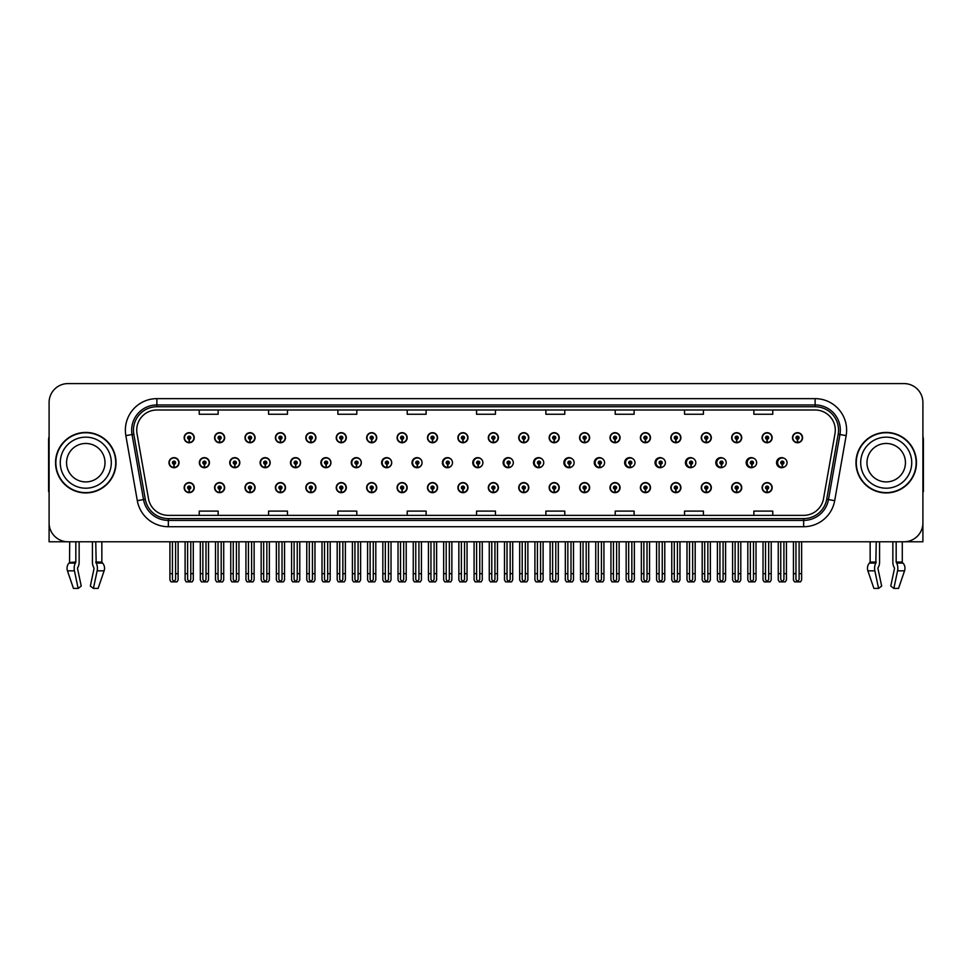 <?xml version="1.0" encoding="UTF-8"?>
<svg xmlns="http://www.w3.org/2000/svg" width="972" height="972" viewBox="0 0 972 972"><rect width="100%" height="100%" fill="white"/><g stroke="black" fill="none" stroke-linecap="round" stroke-linejoin="round"><path stroke-width="1.46" d="M886.209 541.781L892.855 541.781L892.855 562.047A6.938 3.657 -90 0 0 894.07 567.211L894.41 567.782L894.07 567.211M894.495 568.486L890.765 586.067L893.851 588.412L897.569 570.831A6.938 3.657 -90 0 0 896.621 563.092L896.172 562.047L902.283 562.047L902.283 541.781L922.902 541.781L922.902 402.493A18.905 18.905 0 0 0 903.984 383.588L68.016 383.588A18.905 18.905 0 0 0 49.098 402.493L49.098 541.781L69.717 541.781L69.534 562.521L75.828 562.047L75.379 563.092A6.938 3.657 90 0 0 74.431 570.831L78.149 588.412L81.235 586.067L77.505 568.486L77.93 567.211A6.938 3.657 90 0 0 79.145 562.047L79.145 541.781L85.791 541.781M457.909 487.64A5.042 5.042 0 0 0 462.951 492.683A5.042 5.042 0 0 0 467.994 487.64A5.042 5.042 0 0 0 462.951 482.598A5.042 5.042 0 0 0 457.909 487.64M427.486 487.64A5.042 5.042 0 0 0 432.528 492.683A5.042 5.042 0 0 0 437.57 487.64A5.042 5.042 0 0 0 432.528 482.598A5.042 5.042 0 0 0 427.486 487.64M397.074 487.64A5.042 5.042 0 0 0 402.116 492.683A5.042 5.042 0 0 0 407.159 487.64A5.042 5.042 0 0 0 402.116 482.598A5.042 5.042 0 0 0 397.074 487.64M305.828 487.64A5.042 5.042 0 0 0 310.87 492.683A5.042 5.042 0 0 0 315.912 487.64A5.042 5.042 0 0 0 310.87 482.598A5.042 5.042 0 0 0 305.828 487.64M275.404 487.64A5.042 5.042 0 0 0 280.446 492.683A5.042 5.042 0 0 0 285.489 487.64A5.042 5.042 0 0 0 280.446 482.598A5.042 5.042 0 0 0 275.404 487.64M214.569 487.64A5.042 5.042 0 0 0 219.611 492.683A5.042 5.042 0 0 0 224.654 487.64A5.042 5.042 0 0 0 219.611 482.598A5.042 5.042 0 0 0 214.569 487.64M244.993 487.64A5.042 5.042 0 0 0 250.035 492.683A5.042 5.042 0 0 0 255.077 487.64A5.042 5.042 0 0 0 250.035 482.598A5.042 5.042 0 0 0 244.993 487.64M366.651 487.64A5.042 5.042 0 0 0 371.693 492.683A5.042 5.042 0 0 0 376.735 487.64A5.042 5.042 0 0 0 371.693 482.598A5.042 5.042 0 0 0 366.651 487.64M488.321 487.64A5.042 5.042 0 0 0 493.363 492.683A5.042 5.042 0 0 0 498.405 487.64A5.042 5.042 0 0 0 493.363 482.598A5.042 5.042 0 0 0 488.321 487.64M518.744 487.64A5.042 5.042 0 0 0 523.774 492.683A5.042 5.042 0 0 0 528.817 487.64A5.042 5.042 0 0 0 523.774 482.598A5.042 5.042 0 0 0 518.744 487.64M549.156 487.64A5.042 5.042 0 0 0 554.198 492.683A5.042 5.042 0 0 0 559.24 487.64A5.042 5.042 0 0 0 554.198 482.598A5.042 5.042 0 0 0 549.156 487.64M579.567 487.64A5.042 5.042 0 0 0 584.609 492.683A5.042 5.042 0 0 0 589.652 487.64A5.042 5.042 0 0 0 584.609 482.598A5.042 5.042 0 0 0 579.567 487.64M609.991 487.64A5.042 5.042 0 0 0 615.033 492.683A5.042 5.042 0 0 0 620.075 487.64A5.042 5.042 0 0 0 615.033 482.598A5.042 5.042 0 0 0 609.991 487.64M640.402 487.64A5.042 5.042 0 0 0 645.444 492.683A5.042 5.042 0 0 0 650.487 487.64A5.042 5.042 0 0 0 645.444 482.598A5.042 5.042 0 0 0 640.402 487.64M670.826 487.64A5.042 5.042 0 0 0 675.856 492.683A5.042 5.042 0 0 0 680.898 487.64A5.042 5.042 0 0 0 675.856 482.598A5.042 5.042 0 0 0 670.826 487.64M701.237 487.64A5.042 5.042 0 0 0 706.279 492.683A5.042 5.042 0 0 0 711.322 487.64A5.042 5.042 0 0 0 706.279 482.598A5.042 5.042 0 0 0 701.237 487.64M731.649 487.64A5.042 5.042 0 0 0 736.691 492.683A5.042 5.042 0 0 0 741.733 487.64A5.042 5.042 0 0 0 736.691 482.598A5.042 5.042 0 0 0 731.649 487.64M762.072 487.64A5.042 5.042 0 0 0 767.115 492.683A5.042 5.042 0 0 0 772.157 487.64A5.042 5.042 0 0 0 767.115 482.598A5.042 5.042 0 0 0 762.072 487.64M336.239 487.64A5.042 5.042 0 0 0 341.281 492.683A5.042 5.042 0 0 0 346.324 487.64A5.042 5.042 0 0 0 341.281 482.598A5.042 5.042 0 0 0 336.239 487.64M229.732 462.684A5.042 5.042 0 0 0 234.774 467.726A5.042 5.042 0 0 0 239.805 462.684A5.042 5.042 0 0 0 234.774 457.642A5.042 5.042 0 0 0 229.732 462.684M260.107 462.684A5.042 5.042 0 0 0 265.149 467.726A5.042 5.042 0 0 0 270.192 462.684A5.042 5.042 0 0 0 265.149 457.642A5.042 5.042 0 0 0 260.107 462.684M290.482 462.684A5.042 5.042 0 0 0 295.524 467.726A5.042 5.042 0 0 0 300.567 462.684A5.042 5.042 0 0 0 295.524 457.642A5.042 5.042 0 0 0 290.482 462.684M320.857 462.684A5.042 5.042 0 0 0 325.899 467.726A5.042 5.042 0 0 0 330.942 462.684A5.042 5.042 0 0 0 325.899 457.642A5.042 5.042 0 0 0 320.857 462.684M351.244 462.684A5.042 5.042 0 0 0 356.287 467.726A5.042 5.042 0 0 0 361.329 462.684A5.042 5.042 0 0 0 356.287 457.642A5.042 5.042 0 0 0 351.244 462.684M381.619 462.684A5.042 5.042 0 0 0 386.662 467.726A5.042 5.042 0 0 0 391.704 462.684A5.042 5.042 0 0 0 386.662 457.642A5.042 5.042 0 0 0 381.619 462.684M411.994 462.684A5.042 5.042 0 0 0 417.037 467.726A5.042 5.042 0 0 0 422.079 462.684A5.042 5.042 0 0 0 417.037 457.642A5.042 5.042 0 0 0 411.994 462.684M452.114 460.837A5.042 5.042 0 0 0 442.382 462.684A5.042 5.042 0 0 0 452.114 464.519M482.051 459.987A5.042 5.042 0 0 0 472.757 462.684A5.042 5.042 0 0 0 482.051 465.381M512.086 459.501A5.042 5.042 0 0 0 503.132 462.684A5.042 5.042 0 0 0 512.086 465.867M542.169 459.173A5.042 5.042 0 0 0 533.507 462.684A5.042 5.042 0 0 0 542.169 466.196M572.314 458.942A5.042 5.042 0 0 0 563.894 462.684A5.042 5.042 0 0 0 572.314 466.426M602.482 458.76A5.042 5.042 0 0 0 594.269 462.684A5.042 5.042 0 0 0 602.482 466.596M632.687 458.626A5.042 5.042 0 0 0 624.644 462.684A5.042 5.042 0 0 0 632.687 466.73M662.916 458.517A5.042 5.042 0 0 0 655.031 462.684A5.042 5.042 0 0 0 662.916 466.839M693.158 458.432A5.042 5.042 0 0 0 685.406 462.684A5.042 5.042 0 0 0 693.158 466.925M723.423 458.359A5.042 5.042 0 0 0 715.781 462.684A5.042 5.042 0 0 0 723.423 466.997M753.701 458.298A5.042 5.042 0 0 0 746.156 462.684A5.042 5.042 0 0 0 753.701 467.058M783.991 458.249A5.042 5.042 0 0 0 776.543 462.684A5.042 5.042 0 0 0 783.991 467.107M199.345 462.684A5.042 5.042 0 0 0 204.387 467.726A5.042 5.042 0 0 0 209.43 462.684A5.042 5.042 0 0 0 204.387 457.642A5.042 5.042 0 0 0 199.345 462.684M488.321 437.728A5.042 5.042 0 0 0 493.363 442.758A5.042 5.042 0 0 0 498.405 437.728A5.042 5.042 0 0 0 493.363 432.686A5.042 5.042 0 0 0 488.321 437.728M457.909 437.728A5.042 5.042 0 0 0 462.951 442.758A5.042 5.042 0 0 0 467.994 437.728A5.042 5.042 0 0 0 462.951 432.686A5.042 5.042 0 0 0 457.909 437.728M305.828 437.728A5.042 5.042 0 0 0 310.87 442.758A5.042 5.042 0 0 0 315.912 437.728A5.042 5.042 0 0 0 310.87 432.686A5.042 5.042 0 0 0 305.828 437.728M275.404 437.728A5.042 5.042 0 0 0 280.446 442.758A5.042 5.042 0 0 0 285.489 437.728A5.042 5.042 0 0 0 280.446 432.686A5.042 5.042 0 0 0 275.404 437.728M244.993 437.728A5.042 5.042 0 0 0 250.035 442.758A5.042 5.042 0 0 0 255.077 437.728A5.042 5.042 0 0 0 250.035 432.686A5.042 5.042 0 0 0 244.993 437.728M366.651 437.728A5.042 5.042 0 0 0 371.693 442.758A5.042 5.042 0 0 0 376.735 437.728A5.042 5.042 0 0 0 371.693 432.686A5.042 5.042 0 0 0 366.651 437.728M427.486 437.728A5.042 5.042 0 0 0 432.528 442.758A5.042 5.042 0 0 0 437.57 437.728A5.042 5.042 0 0 0 432.528 432.686A5.042 5.042 0 0 0 427.486 437.728M214.569 437.728A5.042 5.042 0 0 0 219.611 442.758A5.042 5.042 0 0 0 224.654 437.728A5.042 5.042 0 0 0 219.611 432.686A5.042 5.042 0 0 0 214.569 437.728M397.074 437.728A5.042 5.042 0 0 0 402.116 442.758A5.042 5.042 0 0 0 407.159 437.728A5.042 5.042 0 0 0 402.116 432.686A5.042 5.042 0 0 0 397.074 437.728M518.744 437.728A5.042 5.042 0 0 0 523.774 442.758A5.042 5.042 0 0 0 528.817 437.728A5.042 5.042 0 0 0 523.774 432.686A5.042 5.042 0 0 0 518.744 437.728M549.156 437.728A5.042 5.042 0 0 0 554.198 442.758A5.042 5.042 0 0 0 559.24 437.728A5.042 5.042 0 0 0 554.198 432.686A5.042 5.042 0 0 0 549.156 437.728M579.567 437.728A5.042 5.042 0 0 0 584.609 442.758A5.042 5.042 0 0 0 589.652 437.728A5.042 5.042 0 0 0 584.609 432.686A5.042 5.042 0 0 0 579.567 437.728M609.991 437.728A5.042 5.042 0 0 0 615.033 442.758A5.042 5.042 0 0 0 620.075 437.728A5.042 5.042 0 0 0 615.033 432.686A5.042 5.042 0 0 0 609.991 437.728M640.402 437.728A5.042 5.042 0 0 0 645.444 442.758A5.042 5.042 0 0 0 650.487 437.728A5.042 5.042 0 0 0 645.444 432.686A5.042 5.042 0 0 0 640.402 437.728M670.826 437.728A5.042 5.042 0 0 0 675.856 442.758A5.042 5.042 0 0 0 680.898 437.728A5.042 5.042 0 0 0 675.856 432.686A5.042 5.042 0 0 0 670.826 437.728M701.237 437.728A5.042 5.042 0 0 0 706.279 442.758A5.042 5.042 0 0 0 711.322 437.728A5.042 5.042 0 0 0 706.279 432.686A5.042 5.042 0 0 0 701.237 437.728M731.649 437.728A5.042 5.042 0 0 0 736.691 442.758A5.042 5.042 0 0 0 741.733 437.728A5.042 5.042 0 0 0 736.691 432.686A5.042 5.042 0 0 0 731.649 437.728M762.072 437.728A5.042 5.042 0 0 0 767.115 442.758A5.042 5.042 0 0 0 772.157 437.728A5.042 5.042 0 0 0 767.115 432.686A5.042 5.042 0 0 0 762.072 437.728M792.484 437.728A5.042 5.042 0 0 0 797.526 442.758A5.042 5.042 0 0 0 802.568 437.728A5.042 5.042 0 0 0 797.526 432.686A5.042 5.042 0 0 0 792.484 437.728M336.239 437.728A5.042 5.042 0 0 0 341.281 442.758A5.042 5.042 0 0 0 346.324 437.728A5.042 5.042 0 0 0 341.281 432.686A5.042 5.042 0 0 0 336.239 437.728M184.158 487.64A5.042 5.042 0 0 0 189.2 492.683A5.042 5.042 0 0 0 194.242 487.64A5.042 5.042 0 0 0 189.2 482.598A5.042 5.042 0 0 0 184.158 487.64M168.97 462.684A5.042 5.042 0 0 0 174.012 467.726A5.042 5.042 0 0 0 179.055 462.684A5.042 5.042 0 0 0 174.012 457.642A5.042 5.042 0 0 0 168.97 462.684M184.158 437.728A5.042 5.042 0 0 0 189.2 442.758A5.042 5.042 0 0 0 194.242 437.728A5.042 5.042 0 0 0 189.2 432.686A5.042 5.042 0 0 0 184.158 437.728M55.538 462.684A30.253 30.253 0 0 0 85.791 492.938A30.253 30.253 0 0 0 116.033 462.684A30.253 30.253 0 0 0 85.791 432.431A30.253 30.253 0 0 0 55.538 462.684M855.968 462.684A30.253 30.253 0 0 0 886.209 492.938A30.253 30.253 0 0 0 916.462 462.684A30.253 30.253 0 0 0 886.209 432.431A30.253 30.253 0 0 0 855.968 462.684M136.712 430.159A20.169 20.169 0 0 1 156.881 409.99L815.119 409.99A20.169 20.169 0 0 1 834.984 433.658L823.515 498.709A20.169 20.169 0 0 1 803.65 515.367L168.35 515.367A20.169 20.169 0 0 1 148.485 498.709L137.016 433.658A20.169 20.169 0 0 1 136.712 430.159M133.468 430.159A23.413 23.413 0 0 0 133.82 434.229L145.29 499.268A23.413 23.413 0 0 0 168.35 518.611L803.65 518.611A23.413 23.413 0 0 0 826.71 499.268L838.18 434.229A23.413 23.413 0 0 0 815.119 406.746L156.881 406.746A23.413 23.413 0 0 0 133.468 430.159M125.85 435.626A31.517 31.517 0 0 1 156.881 398.642L815.119 398.642A31.517 31.517 0 0 1 846.15 435.626L834.693 500.677A31.517 31.517 0 0 1 803.65 526.715L168.35 526.715A31.517 31.517 0 0 1 137.307 500.677L125.85 435.626L132.046 434.533A25.211 25.211 0 0 1 156.881 404.947L815.119 404.947A25.211 25.211 0 0 1 839.954 434.533L828.484 499.584A25.211 25.211 0 0 1 803.65 520.409L168.35 520.409A25.211 25.211 0 0 1 143.516 499.584L132.046 434.533A25.211 25.211 0 0 1 131.67 430.159M903.984 383.588L68.016 383.588M49.098 402.493L49.098 522.875A18.905 18.905 0 0 0 68.016 541.781L903.984 541.781A18.905 18.905 0 0 0 922.902 522.875L922.902 402.493M476.547 409.99L476.547 414.254L495.453 414.254L495.453 409.99M407.219 409.99L407.219 414.254L426.125 414.254L426.125 409.99M337.892 409.99L337.892 414.254L356.797 414.254L356.797 409.99M268.564 409.99L268.564 414.254L287.469 414.254L287.469 409.99M199.236 409.99L199.236 414.254L218.141 414.254L218.141 409.99M545.875 409.99L545.875 414.254L564.781 414.254L564.781 409.99M615.203 409.99L615.203 414.254L634.109 414.254L634.109 409.99M684.531 409.99L684.531 414.254L703.436 414.254L703.436 409.99M753.859 409.99L753.859 414.254L772.764 414.254L772.764 409.99M495.453 515.367L495.453 511.102L476.547 511.102L476.547 515.367M426.125 515.367L426.125 511.102L407.219 511.102L407.219 515.367M356.797 515.367L356.797 511.102L337.892 511.102L337.892 515.367M287.469 515.367L287.469 511.102L268.564 511.102L268.564 515.367M218.141 515.367L218.141 511.102L199.236 511.102L199.236 515.367M564.781 515.367L564.781 511.102L545.875 511.102L545.875 515.367M634.109 515.367L634.109 511.102L615.203 511.102L615.203 515.367M703.436 515.367L703.436 511.102L684.531 511.102L684.531 515.367M772.764 515.367L772.764 511.102L753.859 511.102L753.859 515.367M190.779 541.781L190.779 579.519L189.2 581.766L187.62 579.519L187.62 573.674L185.105 573.674L185.105 579.968L186.199 581.864L192.201 581.864L193.294 579.968L193.294 541.781M189.127 489.208L188.993 492.367A4.726 4.726 0 0 1 184.473 487.64A4.726 4.726 0 0 1 189.2 482.914A4.726 4.726 0 0 1 193.926 487.64A4.726 4.726 0 0 1 189.406 492.367L189.273 489.208A1.58 1.58 0 0 0 190.779 487.64A1.58 1.58 0 0 0 189.2 486.061A1.58 1.58 0 0 0 187.62 487.64A1.58 1.58 0 0 0 189.127 489.208L189.175 488.272A0.632 0.632 0 0 1 188.568 487.64A0.632 0.632 0 0 1 189.2 487.008A0.632 0.632 0 0 1 189.832 487.64A0.632 0.632 0 0 1 189.224 488.272L189.273 489.208M185.105 541.781L185.105 573.674M187.62 541.781L187.62 573.674M190.779 573.674L193.294 573.674M175.592 541.781L175.592 579.519L174.012 581.766L172.433 579.519L172.433 573.674L169.918 573.674L169.918 579.968L171.011 581.864L177.013 581.864L178.107 579.968L178.107 541.781M173.939 464.252L173.806 467.398A4.726 4.726 0 0 1 169.286 462.684A4.726 4.726 0 0 1 174.012 457.958A4.726 4.726 0 0 1 178.739 462.684A4.726 4.726 0 0 1 174.219 467.398L174.085 464.252A1.58 1.58 0 0 0 175.592 462.684A1.58 1.58 0 0 0 174.012 461.105A1.58 1.58 0 0 0 172.433 462.684A1.58 1.58 0 0 0 173.939 464.252L173.988 463.316A0.632 0.632 0 0 1 173.38 462.684A0.632 0.632 0 0 1 174.012 462.052A0.632 0.632 0 0 1 174.644 462.684A0.632 0.632 0 0 1 174.037 463.316L174.085 464.252M169.918 541.781L169.918 573.674M172.433 541.781L172.433 573.674M175.592 573.674L178.107 573.674M189.127 439.295L188.993 442.442A4.726 4.726 0 0 1 184.473 437.728A4.726 4.726 0 0 1 189.2 432.99A4.726 4.726 0 0 1 193.926 437.728A4.726 4.726 0 0 1 189.406 442.442L189.273 439.295A1.58 1.58 0 0 0 190.779 437.728A1.58 1.58 0 0 0 189.2 436.149A1.58 1.58 0 0 0 187.62 437.728A1.58 1.58 0 0 0 189.127 439.295L189.175 438.348A0.632 0.632 0 0 1 188.568 437.728A0.632 0.632 0 0 1 189.2 437.096A0.632 0.632 0 0 1 189.832 437.728A0.632 0.632 0 0 1 189.224 438.348L189.273 439.295M75.828 541.781L75.828 562.047M92.425 541.781L92.425 562.047A6.938 3.657 -90 0 0 93.64 567.211L94.065 568.486L90.335 586.067L93.421 588.412L97.139 570.831A6.938 3.657 -90 0 0 96.192 563.092L95.742 541.781M101.853 541.781L101.853 562.047L102.582 563.092A6.938 5.893 90 0 1 104.113 570.831L98.111 588.412L93.421 588.412M94.065 568.486L93.64 567.211M77.59 567.782L77.505 568.486M74.431 570.831L67.457 570.831A6.938 5.893 -90 0 1 68.988 563.092A6.938 5.893 -90 0 0 67.457 570.831L73.459 588.412L78.149 588.412M75.379 563.092L68.988 563.092L75.719 562.521M49.098 503.022L49.098 496.716M49.098 491.638A12.6 12.6 0 0 0 48.6 491.674L48.6 439.988A12.6 12.6 0 0 1 49.098 436.464M221.191 541.781L221.191 579.519L219.611 581.766L218.044 579.519L218.044 573.674L215.517 573.674L215.517 579.968L216.61 581.864L222.624 581.864L223.718 579.968L223.718 541.781M219.55 489.208L219.417 492.367A4.726 4.726 0 0 1 214.885 487.64A4.726 4.726 0 0 1 219.611 482.914A4.726 4.726 0 0 1 224.35 487.64A4.726 4.726 0 0 1 219.818 492.367L219.684 489.208A1.58 1.58 0 0 0 221.191 487.64A1.58 1.58 0 0 0 219.611 486.061A1.58 1.58 0 0 0 218.044 487.64A1.58 1.58 0 0 0 219.55 489.208L219.587 488.272A0.632 0.632 0 0 1 218.992 487.64A0.632 0.632 0 0 1 219.611 487.008A0.632 0.632 0 0 1 220.243 487.64A0.632 0.632 0 0 1 219.648 488.272L219.684 489.208M215.517 541.781L215.517 573.674M218.044 541.781L218.044 573.674M221.191 573.674L223.718 573.674M251.614 541.781L251.614 579.519L250.035 581.766L248.455 579.519L248.455 573.674L245.94 573.674L245.94 579.968L247.034 581.864L253.036 581.864L254.129 579.968L254.129 541.781M249.962 489.208L249.828 492.367A4.726 4.726 0 0 1 245.309 487.64A4.726 4.726 0 0 1 250.035 482.914A4.726 4.726 0 0 1 254.761 487.64A4.726 4.726 0 0 1 250.241 492.367L250.108 489.208A1.58 1.58 0 0 0 251.614 487.64A1.58 1.58 0 0 0 250.035 486.061A1.58 1.58 0 0 0 248.455 487.64A1.58 1.58 0 0 0 249.962 489.208L250.011 488.272A0.632 0.632 0 0 1 249.403 487.64A0.632 0.632 0 0 1 250.035 487.008A0.632 0.632 0 0 1 250.667 487.64A0.632 0.632 0 0 1 250.059 488.272L250.108 489.208M245.94 541.781L245.94 573.674M248.455 541.781L248.455 573.674M251.614 573.674L254.129 573.674M282.026 541.781L282.026 579.519L280.446 581.766L278.879 579.519L278.879 573.674L276.352 573.674L276.352 579.968L277.445 581.864L283.46 581.864L284.541 579.968L284.541 541.781M280.386 489.208L280.24 492.367A4.726 4.726 0 0 1 275.72 487.64A4.726 4.726 0 0 1 280.446 482.914A4.726 4.726 0 0 1 285.173 487.64A4.726 4.726 0 0 1 280.653 492.367L280.519 489.208A1.58 1.58 0 0 0 282.026 487.64A1.58 1.58 0 0 0 280.446 486.061A1.58 1.58 0 0 0 278.879 487.64A1.58 1.58 0 0 0 280.386 489.208L280.422 488.272A0.632 0.632 0 0 1 279.815 487.64A0.632 0.632 0 0 1 280.446 487.008A0.632 0.632 0 0 1 281.078 487.64A0.632 0.632 0 0 1 280.483 488.272L280.519 489.208M276.352 541.781L276.352 573.674M278.879 541.781L278.879 573.674M282.026 573.674L284.541 573.674M312.437 541.781L312.437 579.519L310.87 581.766L309.29 579.519L309.29 573.674L306.775 573.674L306.775 579.968L307.857 581.864L313.871 581.864L314.964 579.968L314.964 541.781M310.797 489.208L310.663 492.367A4.726 4.726 0 0 1 306.144 487.64A4.726 4.726 0 0 1 310.87 482.914A4.726 4.726 0 0 1 315.596 487.64A4.726 4.726 0 0 1 311.076 492.367L310.931 489.208A1.58 1.58 0 0 0 312.437 487.64A1.58 1.58 0 0 0 310.87 486.061A1.58 1.58 0 0 0 309.29 487.64A1.58 1.58 0 0 0 310.797 489.208L310.833 488.272A0.632 0.632 0 0 1 310.238 487.64A0.632 0.632 0 0 1 310.87 487.008A0.632 0.632 0 0 1 311.502 487.64A0.632 0.632 0 0 1 310.894 488.272L310.931 489.208M306.775 541.781L306.775 573.674M309.29 541.781L309.29 573.674M312.437 573.674L314.964 573.674M206.003 541.781L206.003 579.519L204.424 581.766L202.856 579.519L202.856 573.674L200.329 573.674L200.329 579.968L201.423 581.864L207.437 581.864L208.53 579.968L208.53 541.781M204.363 464.252L204.217 467.398A4.726 4.726 0 0 1 199.697 462.684A4.726 4.726 0 0 1 204.424 457.958A4.726 4.726 0 0 1 209.15 462.684A4.726 4.726 0 0 1 204.63 467.398L204.497 464.252A1.58 1.58 0 0 0 206.003 462.684A1.58 1.58 0 0 0 204.424 461.105A1.58 1.58 0 0 0 202.856 462.684A1.58 1.58 0 0 0 204.363 464.252L204.399 463.316A0.632 0.632 0 0 1 203.792 462.684A0.632 0.632 0 0 1 204.424 462.052A0.632 0.632 0 0 1 205.056 462.684A0.632 0.632 0 0 1 204.46 463.316L204.497 464.252M200.329 541.781L200.329 573.674M202.856 541.781L202.856 573.674M206.003 573.674L208.53 573.674M236.415 541.781L236.415 579.519L234.847 581.766L233.268 579.519L233.268 573.674L230.753 573.674L230.753 579.968L231.834 581.864L237.848 581.864L238.942 579.968L238.942 541.781M234.774 464.252L234.641 467.398A4.726 4.726 0 0 1 230.121 462.684A4.726 4.726 0 0 1 234.847 457.958A4.726 4.726 0 0 1 239.574 462.684A4.726 4.726 0 0 1 235.054 467.398L234.908 464.252A1.58 1.58 0 0 0 236.415 462.684A1.58 1.58 0 0 0 234.847 461.105A1.58 1.58 0 0 0 233.268 462.684A1.58 1.58 0 0 0 234.774 464.252L234.811 463.316A0.632 0.632 0 0 1 234.216 462.684A0.632 0.632 0 0 1 234.847 462.052A0.632 0.632 0 0 1 235.479 462.684A0.632 0.632 0 0 1 234.872 463.316L234.908 464.252M230.753 541.781L230.753 573.674M233.268 541.781L233.268 573.674M236.415 573.674L238.942 573.674M266.838 541.781L266.838 579.519L265.259 581.766L263.679 579.519L263.679 573.674L261.164 573.674L261.164 579.968L262.258 581.864L268.26 581.864L269.353 579.968L269.353 541.781M265.186 464.252L265.052 467.398A4.726 4.726 0 0 1 260.532 462.684A4.726 4.726 0 0 1 265.259 457.958A4.726 4.726 0 0 1 269.985 462.684A4.726 4.726 0 0 1 265.465 467.398L265.332 464.252A1.58 1.58 0 0 0 266.838 462.684A1.58 1.58 0 0 0 265.259 461.105A1.58 1.58 0 0 0 263.679 462.684A1.58 1.58 0 0 0 265.186 464.252L265.235 463.316A0.632 0.632 0 0 1 264.627 462.684A0.632 0.632 0 0 1 265.259 462.052A0.632 0.632 0 0 1 265.891 462.684A0.632 0.632 0 0 1 265.283 463.316L265.332 464.252M261.164 541.781L261.164 573.674M263.679 541.781L263.679 573.674M266.838 573.674L269.353 573.674M297.25 541.781L297.25 579.519L295.682 581.766L294.103 579.519L294.103 573.674L291.576 573.674L291.576 579.968L292.669 581.864L298.683 581.864L299.777 579.968L299.777 541.781M295.61 464.252L295.476 467.398A4.726 4.726 0 0 1 290.944 462.684A4.726 4.726 0 0 1 295.682 457.958A4.726 4.726 0 0 1 300.409 462.684A4.726 4.726 0 0 1 295.889 467.398L295.743 464.252A1.58 1.58 0 0 0 297.25 462.684A1.58 1.58 0 0 0 295.682 461.105A1.58 1.58 0 0 0 294.103 462.684A1.58 1.58 0 0 0 295.61 464.252L295.646 463.316A0.632 0.632 0 0 1 295.051 462.684A0.632 0.632 0 0 1 295.682 462.052A0.632 0.632 0 0 1 296.302 462.684A0.632 0.632 0 0 1 295.707 463.316L295.743 464.252M291.576 541.781L291.576 573.674M294.103 541.781L294.103 573.674M297.25 573.674L299.777 573.674M219.55 439.295L219.417 442.442A4.726 4.726 0 0 1 214.885 437.728A4.726 4.726 0 0 1 219.611 432.99A4.726 4.726 0 0 1 224.35 437.728A4.726 4.726 0 0 1 219.818 442.442L219.684 439.295A1.58 1.58 0 0 0 221.191 437.728A1.58 1.58 0 0 0 219.611 436.149A1.58 1.58 0 0 0 218.044 437.728A1.58 1.58 0 0 0 219.55 439.295L219.587 438.348A0.632 0.632 0 0 1 218.992 437.728A0.632 0.632 0 0 1 219.611 437.096A0.632 0.632 0 0 1 220.243 437.728A0.632 0.632 0 0 1 219.648 438.348L219.684 439.295M249.962 439.295L249.828 442.442A4.726 4.726 0 0 1 245.309 437.728A4.726 4.726 0 0 1 250.035 432.99A4.726 4.726 0 0 1 254.761 437.728A4.726 4.726 0 0 1 250.241 442.442L250.108 439.295A1.58 1.58 0 0 0 251.614 437.728A1.58 1.58 0 0 0 250.035 436.149A1.58 1.58 0 0 0 248.455 437.728A1.58 1.58 0 0 0 249.962 439.295L250.011 438.348A0.632 0.632 0 0 1 249.403 437.728A0.632 0.632 0 0 1 250.035 437.096A0.632 0.632 0 0 1 250.667 437.728A0.632 0.632 0 0 1 250.059 438.348L250.108 439.295M280.386 439.295L280.24 442.442A4.726 4.726 0 0 1 275.72 437.728A4.726 4.726 0 0 1 280.446 432.99A4.726 4.726 0 0 1 285.173 437.728A4.726 4.726 0 0 1 280.653 442.442L280.519 439.295A1.58 1.58 0 0 0 282.026 437.728A1.58 1.58 0 0 0 280.446 436.149A1.58 1.58 0 0 0 278.879 437.728A1.58 1.58 0 0 0 280.386 439.295L280.422 438.348A0.632 0.632 0 0 1 279.815 437.728A0.632 0.632 0 0 1 280.446 437.096A0.632 0.632 0 0 1 281.078 437.728A0.632 0.632 0 0 1 280.483 438.348L280.519 439.295M310.797 439.295L310.663 442.442A4.726 4.726 0 0 1 306.144 437.728A4.726 4.726 0 0 1 310.87 432.99A4.726 4.726 0 0 1 315.596 437.728A4.726 4.726 0 0 1 311.076 442.442L310.931 439.295A1.58 1.58 0 0 0 312.437 437.728A1.58 1.58 0 0 0 310.87 436.149A1.58 1.58 0 0 0 309.29 437.728A1.58 1.58 0 0 0 310.797 439.295L310.833 438.348A0.632 0.632 0 0 1 310.238 437.728A0.632 0.632 0 0 1 310.87 437.096A0.632 0.632 0 0 1 311.502 437.728A0.632 0.632 0 0 1 310.894 438.348L310.931 439.295M105.012 462.684A19.221 19.221 0 0 0 85.791 443.463A19.221 19.221 0 0 0 66.558 462.684A19.221 19.221 0 0 0 85.791 481.905A19.221 19.221 0 0 0 105.012 462.684A19.221 19.221 0 0 1 85.791 481.905A19.221 19.221 0 0 1 66.558 462.684M115.717 462.684A29.938 29.938 0 0 0 85.791 432.747A29.938 29.938 0 0 0 55.854 462.684A29.938 29.938 0 0 0 85.791 492.622A29.938 29.938 0 0 0 115.717 462.684M905.442 462.684A19.221 19.221 0 0 0 886.209 443.463A19.221 19.221 0 0 0 866.988 462.684A19.221 19.221 0 0 0 886.209 481.905A19.221 19.221 0 0 0 905.442 462.684A19.221 19.221 0 0 1 886.209 481.905A19.221 19.221 0 0 1 866.988 462.684M916.146 462.684A29.938 29.938 0 0 0 886.209 432.747A29.938 29.938 0 0 0 856.283 462.684A29.938 29.938 0 0 0 886.209 492.622A29.938 29.938 0 0 0 916.146 462.684M876.258 541.781L875.808 563.092A6.938 3.657 90 0 0 874.861 570.831L867.887 570.831L873.889 588.412L867.887 570.831A6.938 5.893 -90 0 1 869.418 563.092L870.147 562.047L870.147 541.781M896.172 562.047L896.172 541.781M878.02 567.782L878.36 567.211A6.938 3.657 90 0 0 879.575 562.047L879.575 541.781M873.889 588.412L878.579 588.412L881.665 586.067L877.935 568.486M893.851 588.412L898.541 588.412L904.543 570.831A6.938 5.893 90 0 0 903.012 563.092L896.621 563.092M874.861 570.831L878.579 588.412M902.283 562.047L896.281 562.521M922.902 496.716L922.902 503.022M922.902 436.464A12.6 12.6 0 0 1 923.4 439.988L923.4 491.674A12.6 12.6 0 0 0 922.902 491.638M342.861 541.781L342.861 579.519L341.281 581.766L339.702 579.519L339.702 573.674L337.187 573.674L337.187 579.968L338.28 581.864L344.282 581.864L345.376 579.968L345.376 541.781M341.208 489.208L341.075 492.367A4.726 4.726 0 0 1 336.555 487.64A4.726 4.726 0 0 1 341.281 482.914A4.726 4.726 0 0 1 346.008 487.64A4.726 4.726 0 0 1 341.488 492.367L341.354 489.208A1.58 1.58 0 0 0 342.861 487.64A1.58 1.58 0 0 0 341.281 486.061A1.58 1.58 0 0 0 339.702 487.64A1.58 1.58 0 0 0 341.208 489.208L341.257 488.272A0.632 0.632 0 0 1 340.65 487.64A0.632 0.632 0 0 1 341.281 487.008A0.632 0.632 0 0 1 341.913 487.64A0.632 0.632 0 0 1 341.306 488.272L341.354 489.208M337.187 541.781L337.187 573.674M339.702 541.781L339.702 573.674M342.861 573.674L345.376 573.674M373.272 541.781L373.272 579.519L371.693 581.766L370.125 579.519L370.125 573.674L367.598 573.674L367.598 579.968L368.692 581.864L374.706 581.864L375.8 579.968L375.8 541.781M371.632 489.208L371.498 492.367A4.726 4.726 0 0 1 366.966 487.64A4.726 4.726 0 0 1 371.693 482.914A4.726 4.726 0 0 1 376.431 487.64A4.726 4.726 0 0 1 371.899 492.367L371.766 489.208A1.58 1.58 0 0 0 373.272 487.64A1.58 1.58 0 0 0 371.693 486.061A1.58 1.58 0 0 0 370.125 487.64A1.58 1.58 0 0 0 371.632 489.208L371.668 488.272A0.632 0.632 0 0 1 371.073 487.64A0.632 0.632 0 0 1 371.693 487.008A0.632 0.632 0 0 1 372.325 487.64A0.632 0.632 0 0 1 371.729 488.272L371.766 489.208M367.598 541.781L367.598 573.674M370.125 541.781L370.125 573.674M373.272 573.674L375.8 573.674M403.696 541.781L403.696 579.519L402.116 581.766L400.537 579.519L400.537 573.674L398.022 573.674L398.022 579.968L399.115 581.864L405.117 581.864L406.211 579.968L406.211 541.781M402.043 489.208L401.91 492.367A4.726 4.726 0 0 1 397.39 487.64A4.726 4.726 0 0 1 402.116 482.914A4.726 4.726 0 0 1 406.843 487.64A4.726 4.726 0 0 1 402.323 492.367L402.189 489.208A1.58 1.58 0 0 0 403.696 487.64A1.58 1.58 0 0 0 402.116 486.061A1.58 1.58 0 0 0 400.537 487.64A1.58 1.58 0 0 0 402.043 489.208L402.092 488.272A0.632 0.632 0 0 1 401.485 487.64A0.632 0.632 0 0 1 402.116 487.008A0.632 0.632 0 0 1 402.748 487.64A0.632 0.632 0 0 1 402.141 488.272L402.189 489.208M398.022 541.781L398.022 573.674M400.537 541.781L400.537 573.674M403.696 573.674L406.211 573.674M327.673 541.781L327.673 579.519L326.094 581.766L324.514 579.519L324.514 573.674L321.999 573.674L321.999 579.968L323.093 581.864L329.095 581.864L330.188 579.968L330.188 541.781M326.021 464.252L325.887 467.398A4.726 4.726 0 0 1 321.368 462.684A4.726 4.726 0 0 1 326.094 457.958A4.726 4.726 0 0 1 330.82 462.684A4.726 4.726 0 0 1 326.3 467.398L326.167 464.252A1.58 1.58 0 0 0 327.673 462.684A1.58 1.58 0 0 0 326.094 461.105A1.58 1.58 0 0 0 324.514 462.684A1.58 1.58 0 0 0 326.021 464.252L326.07 463.316A0.632 0.632 0 0 1 325.462 462.684A0.632 0.632 0 0 1 326.094 462.052A0.632 0.632 0 0 1 326.726 462.684A0.632 0.632 0 0 1 326.118 463.316L326.167 464.252M321.999 541.781L321.999 573.674M324.514 541.781L324.514 573.674M327.673 573.674L330.188 573.674M358.085 541.781L358.085 579.519L356.505 581.766L354.938 579.519L354.938 573.674L352.411 573.674L352.411 579.968L353.504 581.864L359.519 581.864L360.612 579.968L360.612 541.781M356.445 464.252L356.299 467.398A4.726 4.726 0 0 1 351.779 462.684A4.726 4.726 0 0 1 356.505 457.958A4.726 4.726 0 0 1 361.232 462.684A4.726 4.726 0 0 1 356.712 467.398L356.578 464.252A1.58 1.58 0 0 0 358.085 462.684A1.58 1.58 0 0 0 356.505 461.105A1.58 1.58 0 0 0 354.938 462.684A1.58 1.58 0 0 0 356.445 464.252L356.481 463.316A0.632 0.632 0 0 1 355.873 462.684A0.632 0.632 0 0 1 356.505 462.052A0.632 0.632 0 0 1 357.137 462.684A0.632 0.632 0 0 1 356.542 463.316L356.578 464.252M352.411 541.781L352.411 573.674M354.938 541.781L354.938 573.674M358.085 573.674L360.612 573.674M388.496 541.781L388.496 579.519L386.929 581.766L385.349 579.519L385.349 573.674L382.834 573.674L382.834 579.968L383.916 581.864L389.93 581.864L391.023 579.968L391.023 541.781M386.856 464.252L386.722 467.398A4.726 4.726 0 0 1 382.203 462.684A4.726 4.726 0 0 1 386.929 457.958A4.726 4.726 0 0 1 391.655 462.684A4.726 4.726 0 0 1 387.135 467.398L386.99 464.252A1.58 1.58 0 0 0 388.496 462.684A1.58 1.58 0 0 0 386.929 461.105A1.58 1.58 0 0 0 385.349 462.684A1.58 1.58 0 0 0 386.856 464.252L386.892 463.316A0.632 0.632 0 0 1 386.297 462.684A0.632 0.632 0 0 1 386.929 462.052A0.632 0.632 0 0 1 387.561 462.684A0.632 0.632 0 0 1 386.953 463.316L386.99 464.252M382.834 541.781L382.834 573.674M385.349 541.781L385.349 573.674M388.496 573.674L391.023 573.674M418.92 541.781L418.92 579.519L417.34 581.766L415.761 579.519L415.761 573.674L413.246 573.674L413.246 579.968L414.339 581.864L420.341 581.864L421.435 579.968L421.435 541.781M417.267 464.252L417.134 467.398A4.726 4.726 0 0 1 412.614 462.684A4.726 4.726 0 0 1 417.34 457.958A4.726 4.726 0 0 1 422.067 462.684A4.726 4.726 0 0 1 417.547 467.398L417.413 464.252A1.58 1.58 0 0 0 418.92 462.684A1.58 1.58 0 0 0 417.34 461.105A1.58 1.58 0 0 0 415.761 462.684A1.58 1.58 0 0 0 417.267 464.252L417.316 463.316A0.632 0.632 0 0 1 416.709 462.684A0.632 0.632 0 0 1 417.34 462.052A0.632 0.632 0 0 1 417.972 462.684A0.632 0.632 0 0 1 417.365 463.316L417.413 464.252M412.784 463.936L412.152 463.936M412.152 461.421L412.784 461.421M413.246 541.781L413.246 573.674M415.761 541.781L415.761 573.674M418.92 573.674L421.435 573.674M341.208 439.295L341.075 442.442A4.726 4.726 0 0 1 336.555 437.728A4.726 4.726 0 0 1 341.281 432.99A4.726 4.726 0 0 1 346.008 437.728A4.726 4.726 0 0 1 341.488 442.442L341.354 439.295A1.58 1.58 0 0 0 342.861 437.728A1.58 1.58 0 0 0 341.281 436.149A1.58 1.58 0 0 0 339.702 437.728A1.58 1.58 0 0 0 341.208 439.295L341.257 438.348A0.632 0.632 0 0 1 340.65 437.728A0.632 0.632 0 0 1 341.281 437.096A0.632 0.632 0 0 1 341.913 437.728A0.632 0.632 0 0 1 341.306 438.348L341.354 439.295M371.632 439.295L371.498 442.442A4.726 4.726 0 0 1 366.966 437.728A4.726 4.726 0 0 1 371.693 432.99A4.726 4.726 0 0 1 376.431 437.728A4.726 4.726 0 0 1 371.899 442.442L371.766 439.295A1.58 1.58 0 0 0 373.272 437.728A1.58 1.58 0 0 0 371.693 436.149A1.58 1.58 0 0 0 370.125 437.728A1.58 1.58 0 0 0 371.632 439.295L371.668 438.348A0.632 0.632 0 0 1 371.073 437.728A0.632 0.632 0 0 1 371.693 437.096A0.632 0.632 0 0 1 372.325 437.728A0.632 0.632 0 0 1 371.729 438.348L371.766 439.295M402.043 439.295L401.91 442.442A4.726 4.726 0 0 1 397.39 437.728A4.726 4.726 0 0 1 402.116 432.99A4.726 4.726 0 0 1 406.843 437.728A4.726 4.726 0 0 1 402.323 442.442L402.189 439.295A1.58 1.58 0 0 0 403.696 437.728A1.58 1.58 0 0 0 402.116 436.149A1.58 1.58 0 0 0 400.537 437.728A1.58 1.58 0 0 0 402.043 439.295L402.092 438.348A0.632 0.632 0 0 1 401.485 437.728A0.632 0.632 0 0 1 402.116 437.096A0.632 0.632 0 0 1 402.748 437.728A0.632 0.632 0 0 1 402.141 438.348L402.189 439.295M432.467 439.295L432.321 442.442A4.726 4.726 0 0 1 427.802 437.728A4.726 4.726 0 0 1 432.528 432.99A4.726 4.726 0 0 1 437.254 437.728A4.726 4.726 0 0 1 432.734 442.442L432.601 439.295A1.58 1.58 0 0 0 434.107 437.728A1.58 1.58 0 0 0 432.528 436.149A1.58 1.58 0 0 0 430.961 437.728A1.58 1.58 0 0 0 432.467 439.295L432.504 438.348A0.632 0.632 0 0 1 431.896 437.728A0.632 0.632 0 0 1 432.528 437.096A0.632 0.632 0 0 1 433.16 437.728A0.632 0.632 0 0 1 432.564 438.348L432.601 439.295M434.107 541.781L434.107 579.519L432.528 581.766L430.961 579.519L430.961 573.674L428.433 573.674L428.433 579.968L429.527 581.864L435.541 581.864L436.622 579.968L436.622 541.781M432.467 489.208L432.321 492.367A4.726 4.726 0 0 1 427.802 487.64A4.726 4.726 0 0 1 432.528 482.914A4.726 4.726 0 0 1 437.254 487.64A4.726 4.726 0 0 1 432.734 492.367L432.601 489.208A1.58 1.58 0 0 0 434.107 487.64A1.58 1.58 0 0 0 432.528 486.061A1.58 1.58 0 0 0 430.961 487.64A1.58 1.58 0 0 0 432.467 489.208L432.504 488.272A0.632 0.632 0 0 1 431.896 487.64A0.632 0.632 0 0 1 432.528 487.008A0.632 0.632 0 0 1 433.16 487.64A0.632 0.632 0 0 1 432.564 488.272L432.601 489.208M428.433 541.781L428.433 573.674M430.961 541.781L430.961 573.674M434.107 573.674L436.622 573.674M464.519 541.781L464.519 579.519L462.951 581.766L461.372 579.519L461.372 573.674L458.857 573.674L458.857 579.968L459.938 581.864L465.953 581.864L467.046 579.968L467.046 541.781M462.879 489.208L462.745 492.367A4.726 4.726 0 0 1 458.225 487.64A4.726 4.726 0 0 1 462.951 482.914A4.726 4.726 0 0 1 467.678 487.64A4.726 4.726 0 0 1 463.158 492.367L463.012 489.208A1.58 1.58 0 0 0 464.519 487.64A1.58 1.58 0 0 0 462.951 486.061A1.58 1.58 0 0 0 461.372 487.64A1.58 1.58 0 0 0 462.879 489.208L462.915 488.272A0.632 0.632 0 0 1 462.32 487.64A0.632 0.632 0 0 1 462.951 487.008A0.632 0.632 0 0 1 463.583 487.64A0.632 0.632 0 0 1 462.976 488.272L463.012 489.208M458.857 541.781L458.857 573.674M461.372 541.781L461.372 573.674M464.519 573.674L467.046 573.674M494.942 541.781L494.942 579.519L493.363 581.766L491.783 579.519L491.783 573.674L489.268 573.674L489.268 579.968L490.362 581.864L496.364 581.864L497.457 579.968L497.457 541.781M493.29 489.208L493.156 492.367A4.726 4.726 0 0 1 488.637 487.64A4.726 4.726 0 0 1 493.363 482.914A4.726 4.726 0 0 1 498.089 487.64A4.726 4.726 0 0 1 493.569 492.367L493.436 489.208A1.58 1.58 0 0 0 494.942 487.64A1.58 1.58 0 0 0 493.363 486.061A1.58 1.58 0 0 0 491.783 487.64A1.58 1.58 0 0 0 493.29 489.208L493.339 488.272A0.632 0.632 0 0 1 492.731 487.64A0.632 0.632 0 0 1 493.363 487.008A0.632 0.632 0 0 1 493.995 487.64A0.632 0.632 0 0 1 493.387 488.272L493.436 489.208M489.268 541.781L489.268 573.674M491.783 541.781L491.783 573.674M494.942 573.674L497.457 573.674M525.354 541.781L525.354 579.519L523.774 581.766L522.207 579.519L522.207 573.674L519.68 573.674L519.68 579.968L520.773 581.864L526.788 581.864L527.881 579.968L527.881 541.781M523.714 489.208L523.58 492.367A4.726 4.726 0 0 1 519.048 487.64A4.726 4.726 0 0 1 523.774 482.914A4.726 4.726 0 0 1 528.513 487.64A4.726 4.726 0 0 1 523.981 492.367L523.847 489.208A1.58 1.58 0 0 0 525.354 487.64A1.58 1.58 0 0 0 523.774 486.061A1.58 1.58 0 0 0 522.207 487.64A1.58 1.58 0 0 0 523.714 489.208L523.75 488.272A0.632 0.632 0 0 1 523.155 487.64A0.632 0.632 0 0 1 523.774 487.008A0.632 0.632 0 0 1 524.406 487.64A0.632 0.632 0 0 1 523.811 488.272L523.847 489.208M519.68 541.781L519.68 573.674M522.207 541.781L522.207 573.674M525.354 573.674L527.881 573.674M555.777 541.781L555.777 579.519L554.198 581.766L552.618 579.519L552.618 573.674L550.103 573.674L550.103 579.968L551.197 581.864L557.199 581.864L558.293 579.968L558.293 541.781M554.125 489.208L553.991 492.367A4.726 4.726 0 0 1 549.472 487.64A4.726 4.726 0 0 1 554.198 482.914A4.726 4.726 0 0 1 558.924 487.64A4.726 4.726 0 0 1 554.405 492.367L554.271 489.208A1.58 1.58 0 0 0 555.777 487.64A1.58 1.58 0 0 0 554.198 486.061A1.58 1.58 0 0 0 552.618 487.64A1.58 1.58 0 0 0 554.125 489.208L554.174 488.272A0.632 0.632 0 0 1 553.566 487.64A0.632 0.632 0 0 1 554.198 487.008A0.632 0.632 0 0 1 554.83 487.64A0.632 0.632 0 0 1 554.222 488.272L554.271 489.208M550.103 541.781L550.103 573.674M552.618 541.781L552.618 573.674M555.777 573.674L558.293 573.674M586.189 541.781L586.189 579.519L584.609 581.766L583.042 579.519L583.042 573.674L580.515 573.674L580.515 579.968L581.608 581.864L587.623 581.864L588.704 579.968L588.704 541.781M584.549 489.208L584.403 492.367A4.726 4.726 0 0 1 579.883 487.64A4.726 4.726 0 0 1 584.609 482.914A4.726 4.726 0 0 1 589.336 487.64A4.726 4.726 0 0 1 584.816 492.367L584.682 489.208A1.58 1.58 0 0 0 586.189 487.64A1.58 1.58 0 0 0 584.609 486.061A1.58 1.58 0 0 0 583.042 487.64A1.58 1.58 0 0 0 584.549 489.208L584.585 488.272A0.632 0.632 0 0 1 583.978 487.64A0.632 0.632 0 0 1 584.609 487.008A0.632 0.632 0 0 1 585.241 487.64A0.632 0.632 0 0 1 584.646 488.272L584.682 489.208M580.515 541.781L580.515 573.674M583.042 541.781L583.042 573.674M586.189 573.674L588.704 573.674M449.331 541.781L449.331 579.519L447.764 581.766L446.184 579.519L446.184 573.674L443.657 573.674L443.657 579.968L444.751 581.864L450.765 581.864L451.858 579.968L451.858 541.781M447.691 464.252L447.557 467.398A4.726 4.726 0 0 1 443.025 462.684A4.726 4.726 0 0 1 447.764 457.958A4.726 4.726 0 0 1 452.49 462.684A4.726 4.726 0 0 1 447.971 467.398L447.825 464.252A1.58 1.58 0 0 0 449.331 462.684A1.58 1.58 0 0 0 447.764 461.105A1.58 1.58 0 0 0 446.184 462.684A1.58 1.58 0 0 0 447.691 464.252L447.728 463.316A0.632 0.632 0 0 1 447.132 462.684A0.632 0.632 0 0 1 447.764 462.052A0.632 0.632 0 0 1 448.384 462.684A0.632 0.632 0 0 1 447.788 463.316L447.825 464.252M443.208 463.936L442.539 463.936M442.539 461.421L443.208 461.421M443.657 541.781L443.657 573.674M446.184 541.781L446.184 573.674M449.331 573.674L451.858 573.674M479.755 541.781L479.755 579.519L478.175 581.766L476.596 579.519L476.596 573.674L474.081 573.674L474.081 579.968L475.174 581.864L481.176 581.864L482.27 579.968L482.27 541.781M478.103 464.252L477.969 467.398A4.726 4.726 0 0 1 473.449 462.684A4.726 4.726 0 0 1 478.175 457.958A4.726 4.726 0 0 1 482.902 462.684A4.726 4.726 0 0 1 478.382 467.398L478.248 464.252A1.58 1.58 0 0 0 479.755 462.684A1.58 1.58 0 0 0 478.175 461.105A1.58 1.58 0 0 0 476.596 462.684A1.58 1.58 0 0 0 478.103 464.252L478.151 463.316A0.632 0.632 0 0 1 477.544 462.684A0.632 0.632 0 0 1 478.175 462.052A0.632 0.632 0 0 1 478.807 462.684A0.632 0.632 0 0 1 478.2 463.316L478.248 464.252M473.619 463.936L472.914 463.936M472.914 461.421L473.619 461.421M474.081 541.781L474.081 573.674M476.596 541.781L476.596 573.674M479.755 573.674L482.27 573.674M510.166 541.781L510.166 579.519L508.587 581.766L507.02 579.519L507.02 573.674L504.492 573.674L504.492 579.968L505.586 581.864L511.6 581.864L512.694 579.968L512.694 541.781M508.526 464.252L508.38 467.398A4.726 4.726 0 0 1 503.861 462.684A4.726 4.726 0 0 1 508.587 457.958A4.726 4.726 0 0 1 513.313 462.684A4.726 4.726 0 0 1 508.793 467.398L508.66 464.252A1.58 1.58 0 0 0 510.166 462.684A1.58 1.58 0 0 0 508.587 461.105A1.58 1.58 0 0 0 507.02 462.684A1.58 1.58 0 0 0 508.526 464.252L508.563 463.316A0.632 0.632 0 0 1 507.955 462.684A0.632 0.632 0 0 1 508.587 462.052A0.632 0.632 0 0 1 509.219 462.684A0.632 0.632 0 0 1 508.623 463.316L508.66 464.252M504.031 463.936L503.289 463.936M503.289 461.421L504.031 461.421M504.492 541.781L504.492 573.674M507.02 541.781L507.02 573.674M510.166 573.674L512.694 573.674M540.578 541.781L540.578 579.519L539.01 581.766L537.431 579.519L537.431 573.674L534.916 573.674L534.916 579.968L535.997 581.864L542.012 581.864L543.105 579.968L543.105 541.781M538.938 464.252L538.804 467.398A4.726 4.726 0 0 1 534.284 462.684A4.726 4.726 0 0 1 539.01 457.958A4.726 4.726 0 0 1 543.737 462.684A4.726 4.726 0 0 1 539.217 467.398L539.071 464.252A1.58 1.58 0 0 0 540.578 462.684A1.58 1.58 0 0 0 539.01 461.105A1.58 1.58 0 0 0 537.431 462.684A1.58 1.58 0 0 0 538.938 464.252L538.974 463.316A0.632 0.632 0 0 1 538.379 462.684A0.632 0.632 0 0 1 539.01 462.052A0.632 0.632 0 0 1 539.642 462.684A0.632 0.632 0 0 1 539.035 463.316L539.071 464.252M534.454 463.936L533.677 463.936M533.677 461.421L534.454 461.421M534.916 541.781L534.916 573.674M537.431 541.781L537.431 573.674M540.578 573.674L543.105 573.674M571.001 541.781L571.001 579.519L569.422 581.766L567.842 579.519L567.842 573.674L565.327 573.674L565.327 579.968L566.421 581.864L572.423 581.864L573.516 579.968L573.516 541.781M569.349 464.252L569.215 467.398A4.726 4.726 0 0 1 564.696 462.684A4.726 4.726 0 0 1 569.422 457.958A4.726 4.726 0 0 1 574.148 462.684A4.726 4.726 0 0 1 569.628 467.398L569.495 464.252A1.58 1.58 0 0 0 571.001 462.684A1.58 1.58 0 0 0 569.422 461.105A1.58 1.58 0 0 0 567.842 462.684A1.58 1.58 0 0 0 569.349 464.252L569.398 463.316A0.632 0.632 0 0 1 568.79 462.684A0.632 0.632 0 0 1 569.422 462.052A0.632 0.632 0 0 1 570.054 462.684A0.632 0.632 0 0 1 569.446 463.316L569.495 464.252M564.866 463.936L564.052 463.936M564.052 461.421L564.866 461.421M565.327 541.781L565.327 573.674M567.842 541.781L567.842 573.674M571.001 573.674L573.516 573.674M601.413 541.781L601.413 579.519L599.846 581.766L598.266 579.519L598.266 573.674L595.739 573.674L595.739 579.968L596.832 581.864L602.847 581.864L603.94 579.968L603.94 541.781M599.773 464.252L599.639 467.398A4.726 4.726 0 0 1 595.107 462.684A4.726 4.726 0 0 1 599.846 457.958A4.726 4.726 0 0 1 604.572 462.684A4.726 4.726 0 0 1 600.052 467.398L599.906 464.252A1.58 1.58 0 0 0 601.413 462.684A1.58 1.58 0 0 0 599.846 461.105A1.58 1.58 0 0 0 598.266 462.684A1.58 1.58 0 0 0 599.773 464.252L599.809 463.316A0.632 0.632 0 0 1 599.214 462.684A0.632 0.632 0 0 1 599.846 462.052A0.632 0.632 0 0 1 600.465 462.684A0.632 0.632 0 0 1 599.87 463.316L599.906 464.252M595.289 463.936L594.427 463.936M594.427 461.421L595.289 461.421M595.739 541.781L595.739 573.674M598.266 541.781L598.266 573.674M601.413 573.674L603.94 573.674M462.879 439.295L462.745 442.442A4.726 4.726 0 0 1 458.225 437.728A4.726 4.726 0 0 1 462.951 432.99A4.726 4.726 0 0 1 467.678 437.728A4.726 4.726 0 0 1 463.158 442.442L463.012 439.295A1.58 1.58 0 0 0 464.519 437.728A1.58 1.58 0 0 0 462.951 436.149A1.58 1.58 0 0 0 461.372 437.728A1.58 1.58 0 0 0 462.879 439.295L462.915 438.348A0.632 0.632 0 0 1 462.32 437.728A0.632 0.632 0 0 1 462.951 437.096A0.632 0.632 0 0 1 463.583 437.728A0.632 0.632 0 0 1 462.976 438.348L463.012 439.295M493.29 439.295L493.156 442.442A4.726 4.726 0 0 1 488.637 437.728A4.726 4.726 0 0 1 493.363 432.99A4.726 4.726 0 0 1 498.089 437.728A4.726 4.726 0 0 1 493.569 442.442L493.436 439.295A1.58 1.58 0 0 0 494.942 437.728A1.58 1.58 0 0 0 493.363 436.149A1.58 1.58 0 0 0 491.783 437.728A1.58 1.58 0 0 0 493.29 439.295L493.339 438.348A0.632 0.632 0 0 1 492.731 437.728A0.632 0.632 0 0 1 493.363 437.096A0.632 0.632 0 0 1 493.995 437.728A0.632 0.632 0 0 1 493.387 438.348L493.436 439.295M523.714 439.295L523.58 442.442A4.726 4.726 0 0 1 519.048 437.728A4.726 4.726 0 0 1 523.774 432.99A4.726 4.726 0 0 1 528.513 437.728A4.726 4.726 0 0 1 523.981 442.442L523.847 439.295A1.58 1.58 0 0 0 525.354 437.728A1.58 1.58 0 0 0 523.774 436.149A1.58 1.58 0 0 0 522.207 437.728A1.58 1.58 0 0 0 523.714 439.295L523.75 438.348A0.632 0.632 0 0 1 523.155 437.728A0.632 0.632 0 0 1 523.774 437.096A0.632 0.632 0 0 1 524.406 437.728A0.632 0.632 0 0 1 523.811 438.348L523.847 439.295M554.125 439.295L553.991 442.442A4.726 4.726 0 0 1 549.472 437.728A4.726 4.726 0 0 1 554.198 432.99A4.726 4.726 0 0 1 558.924 437.728A4.726 4.726 0 0 1 554.405 442.442L554.271 439.295A1.58 1.58 0 0 0 555.777 437.728A1.58 1.58 0 0 0 554.198 436.149A1.58 1.58 0 0 0 552.618 437.728A1.58 1.58 0 0 0 554.125 439.295L554.174 438.348A0.632 0.632 0 0 1 553.566 437.728A0.632 0.632 0 0 1 554.198 437.096A0.632 0.632 0 0 1 554.83 437.728A0.632 0.632 0 0 1 554.222 438.348L554.271 439.295M584.549 439.295L584.403 442.442A4.726 4.726 0 0 1 579.883 437.728A4.726 4.726 0 0 1 584.609 432.99A4.726 4.726 0 0 1 589.336 437.728A4.726 4.726 0 0 1 584.816 442.442L584.682 439.295A1.58 1.58 0 0 0 586.189 437.728A1.58 1.58 0 0 0 584.609 436.149A1.58 1.58 0 0 0 583.042 437.728A1.58 1.58 0 0 0 584.549 439.295L584.585 438.348A0.632 0.632 0 0 1 583.978 437.728A0.632 0.632 0 0 1 584.609 437.096A0.632 0.632 0 0 1 585.241 437.728A0.632 0.632 0 0 1 584.646 438.348L584.682 439.295M614.96 439.295L614.826 442.442A4.726 4.726 0 0 1 610.307 437.728A4.726 4.726 0 0 1 615.033 432.99A4.726 4.726 0 0 1 619.759 437.728A4.726 4.726 0 0 1 615.24 442.442L615.094 439.295A1.58 1.58 0 0 0 616.6 437.728A1.58 1.58 0 0 0 615.033 436.149A1.58 1.58 0 0 0 613.453 437.728A1.58 1.58 0 0 0 614.96 439.295L614.997 438.348A0.632 0.632 0 0 1 614.401 437.728A0.632 0.632 0 0 1 615.033 437.096A0.632 0.632 0 0 1 615.665 437.728A0.632 0.632 0 0 1 615.057 438.348L615.094 439.295M616.6 541.781L616.6 579.519L615.033 581.766L613.453 579.519L613.453 573.674L610.938 573.674L610.938 579.968L612.02 581.864L618.034 581.864L619.128 579.968L619.128 541.781M614.96 489.208L614.826 492.367A4.726 4.726 0 0 1 610.307 487.64A4.726 4.726 0 0 1 615.033 482.914A4.726 4.726 0 0 1 619.759 487.64A4.726 4.726 0 0 1 615.24 492.367L615.094 489.208A1.58 1.58 0 0 0 616.6 487.64A1.58 1.58 0 0 0 615.033 486.061A1.58 1.58 0 0 0 613.453 487.64A1.58 1.58 0 0 0 614.96 489.208L614.997 488.272A0.632 0.632 0 0 1 614.401 487.64A0.632 0.632 0 0 1 615.033 487.008A0.632 0.632 0 0 1 615.665 487.64A0.632 0.632 0 0 1 615.057 488.272L615.094 489.208M610.938 541.781L610.938 573.674M613.453 541.781L613.453 573.674M616.6 573.674L619.128 573.674M647.024 541.781L647.024 579.519L645.444 581.766L643.865 579.519L643.865 573.674L641.35 573.674L641.35 579.968L642.443 581.864L648.446 581.864L649.539 579.968L649.539 541.781M645.372 489.208L645.238 492.367A4.726 4.726 0 0 1 640.718 487.64A4.726 4.726 0 0 1 645.444 482.914A4.726 4.726 0 0 1 650.171 487.64A4.726 4.726 0 0 1 645.651 492.367L645.517 489.208A1.58 1.58 0 0 0 647.024 487.64A1.58 1.58 0 0 0 645.444 486.061A1.58 1.58 0 0 0 643.865 487.64A1.58 1.58 0 0 0 645.372 489.208L645.42 488.272A0.632 0.632 0 0 1 644.813 487.64A0.632 0.632 0 0 1 645.444 487.008A0.632 0.632 0 0 1 646.076 487.64A0.632 0.632 0 0 1 645.469 488.272L645.517 489.208M641.35 541.781L641.35 573.674M643.865 541.781L643.865 573.674M647.024 573.674L649.539 573.674M677.435 541.781L677.435 579.519L675.856 581.766L674.289 579.519L674.289 573.674L671.761 573.674L671.761 579.968L672.855 581.864L678.869 581.864L679.963 579.968L679.963 541.781M675.795 489.208L675.662 492.367A4.726 4.726 0 0 1 671.13 487.64A4.726 4.726 0 0 1 675.856 482.914A4.726 4.726 0 0 1 680.594 487.64A4.726 4.726 0 0 1 676.062 492.367L675.929 489.208A1.58 1.58 0 0 0 677.435 487.64A1.58 1.58 0 0 0 675.856 486.061A1.58 1.58 0 0 0 674.289 487.64A1.58 1.58 0 0 0 675.795 489.208L675.832 488.272A0.632 0.632 0 0 1 675.236 487.64A0.632 0.632 0 0 1 675.856 487.008A0.632 0.632 0 0 1 676.488 487.64A0.632 0.632 0 0 1 675.892 488.272L675.929 489.208M671.761 541.781L671.761 573.674M674.289 541.781L674.289 573.674M677.435 573.674L679.963 573.674M707.859 541.781L707.859 579.519L706.279 581.766L704.7 579.519L704.7 573.674L702.185 573.674L702.185 579.968L703.278 581.864L709.281 581.864L710.374 579.968L710.374 541.781M706.207 489.208L706.073 492.367A4.726 4.726 0 0 1 701.553 487.64A4.726 4.726 0 0 1 706.279 482.914A4.726 4.726 0 0 1 711.006 487.64A4.726 4.726 0 0 1 706.486 492.367L706.352 489.208A1.58 1.58 0 0 0 707.859 487.64A1.58 1.58 0 0 0 706.279 486.061A1.58 1.58 0 0 0 704.7 487.64A1.58 1.58 0 0 0 706.207 489.208L706.255 488.272A0.632 0.632 0 0 1 705.648 487.64A0.632 0.632 0 0 1 706.279 487.008A0.632 0.632 0 0 1 706.911 487.64A0.632 0.632 0 0 1 706.304 488.272L706.352 489.208M702.185 541.781L702.185 573.674M704.7 541.781L704.7 573.674M707.859 573.674L710.374 573.674M738.27 541.781L738.27 579.519L736.691 581.766L735.124 579.519L735.124 573.674L732.596 573.674L732.596 579.968L733.69 581.864L739.704 581.864L740.786 579.968L740.786 541.781M736.63 489.208L736.484 492.367A4.726 4.726 0 0 1 731.965 487.64A4.726 4.726 0 0 1 736.691 482.914A4.726 4.726 0 0 1 741.417 487.64A4.726 4.726 0 0 1 736.898 492.367L736.764 489.208A1.58 1.58 0 0 0 738.27 487.64A1.58 1.58 0 0 0 736.691 486.061A1.58 1.58 0 0 0 735.124 487.64A1.58 1.58 0 0 0 736.63 489.208L736.667 488.272A0.632 0.632 0 0 1 736.059 487.64A0.632 0.632 0 0 1 736.691 487.008A0.632 0.632 0 0 1 737.323 487.64A0.632 0.632 0 0 1 736.727 488.272L736.764 489.208M732.596 541.781L732.596 573.674M735.124 541.781L735.124 573.674M738.27 573.674L740.786 573.674M768.682 541.781L768.682 579.519L767.115 581.766L765.535 579.519L765.535 573.674L763.02 573.674L763.02 579.968L764.101 581.864L770.116 581.864L771.209 579.968L771.209 541.781M767.042 489.208L766.908 492.367A4.726 4.726 0 0 1 762.388 487.64A4.726 4.726 0 0 1 767.115 482.914A4.726 4.726 0 0 1 771.841 487.64A4.726 4.726 0 0 1 767.321 492.367L767.175 489.208A1.58 1.58 0 0 0 768.682 487.64A1.58 1.58 0 0 0 767.115 486.061A1.58 1.58 0 0 0 765.535 487.64A1.58 1.58 0 0 0 767.042 489.208L767.078 488.272A0.632 0.632 0 0 1 766.483 487.64A0.632 0.632 0 0 1 767.115 487.008A0.632 0.632 0 0 1 767.746 487.64A0.632 0.632 0 0 1 767.139 488.272L767.175 489.208M763.02 541.781L763.02 573.674M765.535 541.781L765.535 573.674M768.682 573.674L771.209 573.674M631.836 541.781L631.836 579.519L630.257 581.766L628.677 579.519L628.677 573.674L626.162 573.674L626.162 579.968L627.256 581.864L633.258 581.864L634.352 579.968L634.352 541.781M630.184 464.252L630.05 467.398A4.726 4.726 0 0 1 625.531 462.684A4.726 4.726 0 0 1 630.257 457.958A4.726 4.726 0 0 1 634.983 462.684A4.726 4.726 0 0 1 630.464 467.398L630.33 464.252A1.58 1.58 0 0 0 631.836 462.684A1.58 1.58 0 0 0 630.257 461.105A1.58 1.58 0 0 0 628.677 462.684A1.58 1.58 0 0 0 630.184 464.252L630.233 463.316A0.632 0.632 0 0 1 629.625 462.684A0.632 0.632 0 0 1 630.257 462.052A0.632 0.632 0 0 1 630.889 462.684A0.632 0.632 0 0 1 630.281 463.316L630.33 464.252M625.701 463.936L624.802 463.936M624.802 461.421L625.701 461.421M626.162 541.781L626.162 573.674M628.677 541.781L628.677 573.674M631.836 573.674L634.352 573.674M662.248 541.781L662.248 579.519L660.668 581.766L659.101 579.519L659.101 573.674L656.574 573.674L656.574 579.968L657.667 581.864L663.682 581.864L664.775 579.968L664.775 541.781M660.608 464.252L660.462 467.398A4.726 4.726 0 0 1 655.942 462.684A4.726 4.726 0 0 1 660.668 457.958A4.726 4.726 0 0 1 665.395 462.684A4.726 4.726 0 0 1 660.875 467.398L660.741 464.252A1.58 1.58 0 0 0 662.248 462.684A1.58 1.58 0 0 0 660.668 461.105A1.58 1.58 0 0 0 659.101 462.684A1.58 1.58 0 0 0 660.608 464.252L660.644 463.316A0.632 0.632 0 0 1 660.037 462.684A0.632 0.632 0 0 1 660.668 462.052A0.632 0.632 0 0 1 661.3 462.684A0.632 0.632 0 0 1 660.705 463.316L660.741 464.252M656.112 463.936L655.189 463.936M655.189 461.421L656.112 461.421M656.574 541.781L656.574 573.674M659.101 541.781L659.101 573.674M662.248 573.674L664.775 573.674M692.659 541.781L692.659 579.519L691.092 581.766L689.513 579.519L689.513 573.674L686.997 573.674L686.997 579.968L688.079 581.864L694.093 581.864L695.187 579.968L695.187 541.781M691.019 464.252L690.885 467.398A4.726 4.726 0 0 1 686.366 462.684A4.726 4.726 0 0 1 691.092 457.958A4.726 4.726 0 0 1 695.818 462.684A4.726 4.726 0 0 1 691.299 467.398L691.153 464.252A1.58 1.58 0 0 0 692.659 462.684A1.58 1.58 0 0 0 691.092 461.105A1.58 1.58 0 0 0 689.513 462.684A1.58 1.58 0 0 0 691.019 464.252L691.056 463.316A0.632 0.632 0 0 1 690.46 462.684A0.632 0.632 0 0 1 691.092 462.052A0.632 0.632 0 0 1 691.724 462.684A0.632 0.632 0 0 1 691.116 463.316L691.153 464.252M686.536 463.936L685.564 463.936M685.564 461.421L686.536 461.421M686.997 541.781L686.997 573.674M689.513 541.781L689.513 573.674M692.659 573.674L695.187 573.674M723.083 541.781L723.083 579.519L721.503 581.766L719.924 579.519L719.924 573.674L717.409 573.674L717.409 579.968L718.502 581.864L724.505 581.864L725.598 579.968L725.598 541.781M721.431 464.252L721.297 467.398A4.726 4.726 0 0 1 716.777 462.684A4.726 4.726 0 0 1 721.503 457.958A4.726 4.726 0 0 1 726.23 462.684A4.726 4.726 0 0 1 721.71 467.398L721.576 464.252A1.58 1.58 0 0 0 723.083 462.684A1.58 1.58 0 0 0 721.503 461.105A1.58 1.58 0 0 0 719.924 462.684A1.58 1.58 0 0 0 721.431 464.252L721.479 463.316A0.632 0.632 0 0 1 720.872 462.684A0.632 0.632 0 0 1 721.503 462.052A0.632 0.632 0 0 1 722.135 462.684A0.632 0.632 0 0 1 721.528 463.316L721.576 464.252M716.947 463.936L715.939 463.936M715.939 461.421L716.947 461.421M717.409 541.781L717.409 573.674M719.924 541.781L719.924 573.674M723.083 573.674L725.598 573.674M753.494 541.781L753.494 579.519L751.927 581.766L750.348 579.519L750.348 573.674L747.82 573.674L747.82 579.968L748.914 581.864L754.928 581.864L756.022 579.968L756.022 541.781M751.854 464.252L751.721 467.398A4.726 4.726 0 0 1 747.189 462.684A4.726 4.726 0 0 1 751.927 457.958A4.726 4.726 0 0 1 756.653 462.684A4.726 4.726 0 0 1 752.134 467.398L751.988 464.252A1.58 1.58 0 0 0 753.494 462.684A1.58 1.58 0 0 0 751.927 461.105A1.58 1.58 0 0 0 750.348 462.684A1.58 1.58 0 0 0 751.854 464.252L751.891 463.316A0.632 0.632 0 0 1 751.295 462.684A0.632 0.632 0 0 1 751.927 462.052A0.632 0.632 0 0 1 752.547 462.684A0.632 0.632 0 0 1 751.951 463.316L751.988 464.252M747.371 463.936L746.326 463.936M746.326 461.421L747.371 461.421M747.82 541.781L747.82 573.674M750.348 541.781L750.348 573.674M753.494 573.674L756.022 573.674M783.918 541.781L783.918 579.519L782.339 581.766L780.759 579.519L780.759 573.674L778.244 573.674L778.244 579.968L779.337 581.864L785.34 581.864L786.433 579.968L786.433 541.781M782.266 464.252L782.132 467.398A4.726 4.726 0 0 1 777.612 462.684A4.726 4.726 0 0 1 782.339 457.958A4.726 4.726 0 0 1 787.065 462.684A4.726 4.726 0 0 1 782.545 467.398L782.411 464.252A1.58 1.58 0 0 0 783.918 462.684A1.58 1.58 0 0 0 782.339 461.105A1.58 1.58 0 0 0 780.759 462.684A1.58 1.58 0 0 0 782.266 464.252L782.314 463.316A0.632 0.632 0 0 1 781.707 462.684A0.632 0.632 0 0 1 782.339 462.052A0.632 0.632 0 0 1 782.97 462.684A0.632 0.632 0 0 1 782.363 463.316L782.411 464.252M777.782 463.936L776.701 463.936M776.701 461.421L777.782 461.421M778.244 541.781L778.244 573.674M780.759 541.781L780.759 573.674M783.918 573.674L786.433 573.674M645.372 439.295L645.238 442.442A4.726 4.726 0 0 1 640.718 437.728A4.726 4.726 0 0 1 645.444 432.99A4.726 4.726 0 0 1 650.171 437.728A4.726 4.726 0 0 1 645.651 442.442L645.517 439.295A1.58 1.58 0 0 0 647.024 437.728A1.58 1.58 0 0 0 645.444 436.149A1.58 1.58 0 0 0 643.865 437.728A1.58 1.58 0 0 0 645.372 439.295L645.42 438.348A0.632 0.632 0 0 1 644.813 437.728A0.632 0.632 0 0 1 645.444 437.096A0.632 0.632 0 0 1 646.076 437.728A0.632 0.632 0 0 1 645.469 438.348L645.517 439.295M675.795 439.295L675.662 442.442A4.726 4.726 0 0 1 671.13 437.728A4.726 4.726 0 0 1 675.856 432.99A4.726 4.726 0 0 1 680.594 437.728A4.726 4.726 0 0 1 676.062 442.442L675.929 439.295A1.58 1.58 0 0 0 677.435 437.728A1.58 1.58 0 0 0 675.856 436.149A1.58 1.58 0 0 0 674.289 437.728A1.58 1.58 0 0 0 675.795 439.295L675.832 438.348A0.632 0.632 0 0 1 675.236 437.728A0.632 0.632 0 0 1 675.856 437.096A0.632 0.632 0 0 1 676.488 437.728A0.632 0.632 0 0 1 675.892 438.348L675.929 439.295M706.207 439.295L706.073 442.442A4.726 4.726 0 0 1 701.553 437.728A4.726 4.726 0 0 1 706.279 432.99A4.726 4.726 0 0 1 711.006 437.728A4.726 4.726 0 0 1 706.486 442.442L706.352 439.295A1.58 1.58 0 0 0 707.859 437.728A1.58 1.58 0 0 0 706.279 436.149A1.58 1.58 0 0 0 704.7 437.728A1.58 1.58 0 0 0 706.207 439.295L706.255 438.348A0.632 0.632 0 0 1 705.648 437.728A0.632 0.632 0 0 1 706.279 437.096A0.632 0.632 0 0 1 706.911 437.728A0.632 0.632 0 0 1 706.304 438.348L706.352 439.295M736.63 439.295L736.484 442.442A4.726 4.726 0 0 1 731.965 437.728A4.726 4.726 0 0 1 736.691 432.99A4.726 4.726 0 0 1 741.417 437.728A4.726 4.726 0 0 1 736.898 442.442L736.764 439.295A1.58 1.58 0 0 0 738.27 437.728A1.58 1.58 0 0 0 736.691 436.149A1.58 1.58 0 0 0 735.124 437.728A1.58 1.58 0 0 0 736.63 439.295L736.667 438.348A0.632 0.632 0 0 1 736.059 437.728A0.632 0.632 0 0 1 736.691 437.096A0.632 0.632 0 0 1 737.323 437.728A0.632 0.632 0 0 1 736.727 438.348L736.764 439.295M767.042 439.295L766.908 442.442A4.726 4.726 0 0 1 762.388 437.728A4.726 4.726 0 0 1 767.115 432.99A4.726 4.726 0 0 1 771.841 437.728A4.726 4.726 0 0 1 767.321 442.442L767.175 439.295A1.58 1.58 0 0 0 768.682 437.728A1.58 1.58 0 0 0 767.115 436.149A1.58 1.58 0 0 0 765.535 437.728A1.58 1.58 0 0 0 767.042 439.295L767.078 438.348A0.632 0.632 0 0 1 766.483 437.728A0.632 0.632 0 0 1 767.115 437.096A0.632 0.632 0 0 1 767.746 437.728A0.632 0.632 0 0 1 767.139 438.348L767.175 439.295M799.106 541.781L799.106 579.519L797.526 581.766L795.947 579.519L795.947 573.674L793.431 573.674L793.431 579.968L794.525 581.864L800.527 581.864L801.621 579.968L801.621 541.781M797.453 439.295L797.319 442.442A4.726 4.726 0 0 1 792.8 437.728A4.726 4.726 0 0 1 797.526 432.99A4.726 4.726 0 0 1 802.252 437.728A4.726 4.726 0 0 1 797.733 442.442L797.599 439.295A1.58 1.58 0 0 0 799.106 437.728A1.58 1.58 0 0 0 797.526 436.149A1.58 1.58 0 0 0 795.947 437.728A1.58 1.58 0 0 0 797.453 439.295L797.502 438.348A0.632 0.632 0 0 1 796.894 437.728A0.632 0.632 0 0 1 797.526 437.096A0.632 0.632 0 0 1 798.158 437.728A0.632 0.632 0 0 1 797.55 438.348L797.599 439.295M793.431 541.781L793.431 573.674M795.947 541.781L795.947 573.674M799.106 573.674L801.621 573.674M815.119 398.642L815.119 406.746M132.046 434.533L133.82 434.229M168.35 526.715L168.35 518.611M803.65 518.611L803.65 526.715M826.71 499.268L834.693 500.677M137.307 500.677L145.29 499.268M838.18 434.229L846.15 435.626M156.881 398.642L156.881 406.746M188.993 492.367A4.726 4.726 0 0 1 184.473 487.64M173.806 467.398A4.726 4.726 0 0 1 169.286 462.684M188.993 442.442A4.726 4.726 0 0 1 184.473 437.728M95.742 562.047L101.853 562.047M97.139 570.831L104.113 570.831M96.192 563.092L102.582 563.092M95.851 562.521L102.036 562.521M219.417 492.367A4.726 4.726 0 0 1 214.885 487.64M249.828 492.367A4.726 4.726 0 0 1 245.309 487.64M280.24 492.367A4.726 4.726 0 0 1 275.72 487.64M310.663 492.367A4.726 4.726 0 0 1 306.144 487.64M204.217 467.398A4.726 4.726 0 0 1 199.697 462.684M234.641 467.398A4.726 4.726 0 0 1 230.121 462.684M265.052 467.398A4.726 4.726 0 0 1 260.532 462.684M295.476 467.398A4.726 4.726 0 0 1 290.944 462.684M219.417 442.442A4.726 4.726 0 0 1 214.885 437.728M249.828 442.442A4.726 4.726 0 0 1 245.309 437.728M280.24 442.442A4.726 4.726 0 0 1 275.72 437.728M310.663 442.442A4.726 4.726 0 0 1 306.144 437.728M60.264 462.684A25.527 25.527 0 0 1 85.791 437.157A25.527 25.527 0 0 1 111.306 462.684A25.527 25.527 0 0 1 85.791 488.211A25.527 25.527 0 0 1 60.264 462.684M860.694 462.684A25.527 25.527 0 0 1 886.209 437.157A25.527 25.527 0 0 1 911.736 462.684A25.527 25.527 0 0 1 886.209 488.211A25.527 25.527 0 0 1 860.694 462.684M870.147 562.047L876.258 562.047M897.569 570.831L904.543 570.831M869.418 563.092L875.808 563.092M869.964 562.521L876.149 562.521M341.075 492.367A4.726 4.726 0 0 1 336.555 487.64M371.498 492.367A4.726 4.726 0 0 1 366.966 487.64M401.91 492.367A4.726 4.726 0 0 1 397.39 487.64M325.887 467.398A4.726 4.726 0 0 1 321.368 462.684M356.299 467.398A4.726 4.726 0 0 1 351.779 462.684M386.722 467.398A4.726 4.726 0 0 1 382.203 462.684M417.134 467.398A4.726 4.726 0 0 1 412.614 462.684M341.075 442.442A4.726 4.726 0 0 1 336.555 437.728M371.498 442.442A4.726 4.726 0 0 1 366.966 437.728M401.91 442.442A4.726 4.726 0 0 1 397.39 437.728M432.321 442.442A4.726 4.726 0 0 1 427.802 437.728M432.321 492.367A4.726 4.726 0 0 1 427.802 487.64M462.745 492.367A4.726 4.726 0 0 1 458.225 487.64M493.156 492.367A4.726 4.726 0 0 1 488.637 487.64M523.58 492.367A4.726 4.726 0 0 1 519.048 487.64M553.991 492.367A4.726 4.726 0 0 1 549.472 487.64M584.403 492.367A4.726 4.726 0 0 1 579.883 487.64M447.557 467.398A4.726 4.726 0 0 1 443.025 462.684M477.969 467.398A4.726 4.726 0 0 1 473.449 462.684M508.38 467.398A4.726 4.726 0 0 1 503.861 462.684M538.804 467.398A4.726 4.726 0 0 1 534.284 462.684M569.215 467.398A4.726 4.726 0 0 1 564.696 462.684M599.639 467.398A4.726 4.726 0 0 1 595.107 462.684M462.745 442.442A4.726 4.726 0 0 1 458.225 437.728M493.156 442.442A4.726 4.726 0 0 1 488.637 437.728M523.58 442.442A4.726 4.726 0 0 1 519.048 437.728M553.991 442.442A4.726 4.726 0 0 1 549.472 437.728M584.403 442.442A4.726 4.726 0 0 1 579.883 437.728M614.826 442.442A4.726 4.726 0 0 1 610.307 437.728M614.826 492.367A4.726 4.726 0 0 1 610.307 487.64M645.238 492.367A4.726 4.726 0 0 1 640.718 487.64M675.662 492.367A4.726 4.726 0 0 1 671.13 487.64M706.073 492.367A4.726 4.726 0 0 1 701.553 487.64M736.484 492.367A4.726 4.726 0 0 1 731.965 487.64M766.908 492.367A4.726 4.726 0 0 1 762.388 487.64M630.05 467.398A4.726 4.726 0 0 1 625.531 462.684M660.462 467.398A4.726 4.726 0 0 1 655.942 462.684M690.885 467.398A4.726 4.726 0 0 1 686.366 462.684M721.297 467.398A4.726 4.726 0 0 1 716.777 462.684M751.721 467.398A4.726 4.726 0 0 1 747.189 462.684M782.132 467.398A4.726 4.726 0 0 1 777.612 462.684M645.238 442.442A4.726 4.726 0 0 1 640.718 437.728M675.662 442.442A4.726 4.726 0 0 1 671.13 437.728M706.073 442.442A4.726 4.726 0 0 1 701.553 437.728M736.484 442.442A4.726 4.726 0 0 1 731.965 437.728M766.908 442.442A4.726 4.726 0 0 1 762.388 437.728M797.319 442.442A4.726 4.726 0 0 1 792.8 437.728"/></g></svg>
